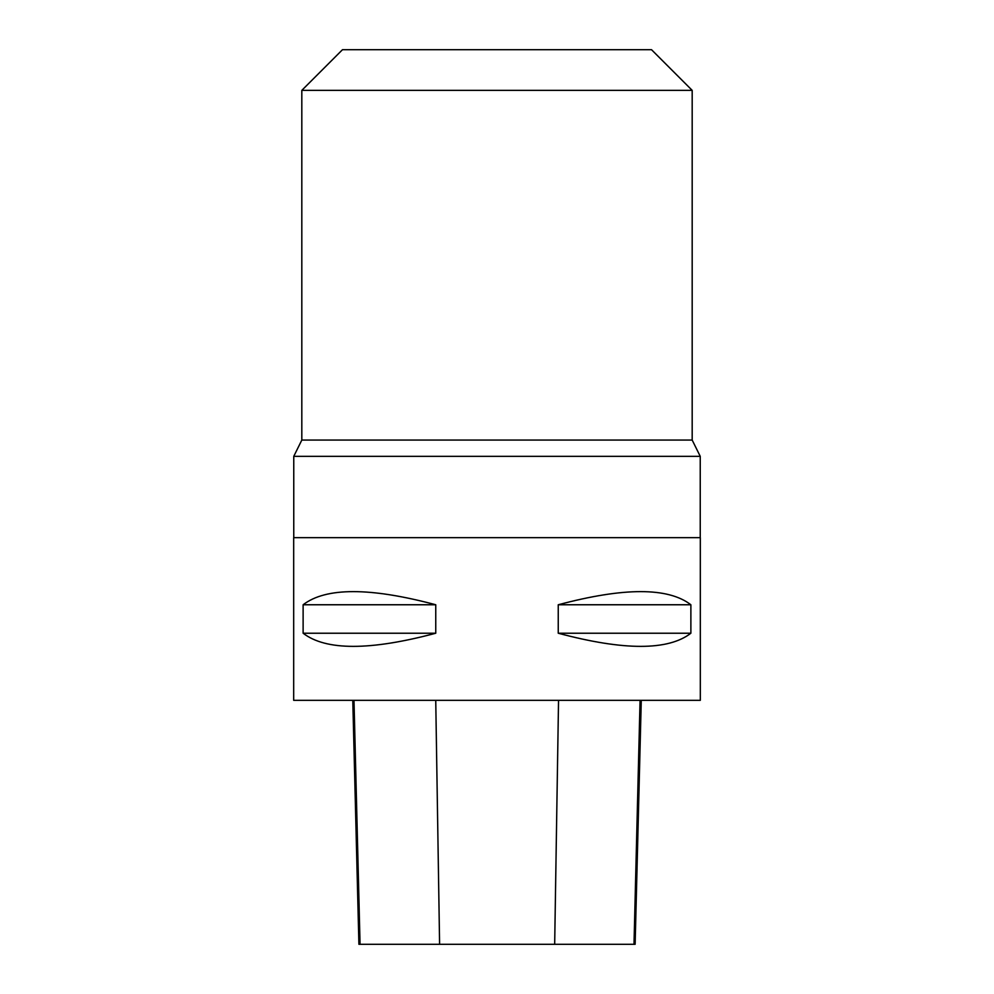 <?xml version="1.0" encoding="UTF-8"?>
<svg xmlns="http://www.w3.org/2000/svg" width="994" height="994" viewBox="0 0 994 994"><rect width="100%" height="100%" fill="white"/><g stroke="black" fill="none" stroke-linecap="round" stroke-linejoin="round"><path stroke-width="1.49" d="M293.677 537.667L700.323 537.667L700.323 700.323L293.677 700.323L293.677 537.667M690.88 604.762L690.88 633.228C668.13 650.747 623.909 650.747 558.243 633.228L558.243 604.762C623.909 587.243 668.13 587.243 690.88 604.762L558.243 604.762M435.757 604.762L435.757 633.228C370.091 650.747 325.87 650.747 303.12 633.228L303.12 604.762C325.87 587.243 370.091 587.243 435.757 604.762L303.12 604.762M352.783 700.323L358.909 944.3L635.129 944.3L641.267 700.323M303.12 633.228L435.757 633.228M558.243 633.228L690.88 633.228M692.184 90.367L301.816 90.367L342.483 49.7L651.517 49.7L692.184 90.367L692.184 440.069L700.236 456.333L700.236 537.667M700.236 456.333L293.764 456.333L293.764 537.667M692.184 440.069L301.816 440.069L293.764 456.333M360.052 944.3L353.988 700.323M439.596 944.3L435.745 700.323M554.677 944.3L558.541 700.323M633.998 944.3L640.061 700.323M301.816 90.367L301.816 440.069"/></g></svg>
